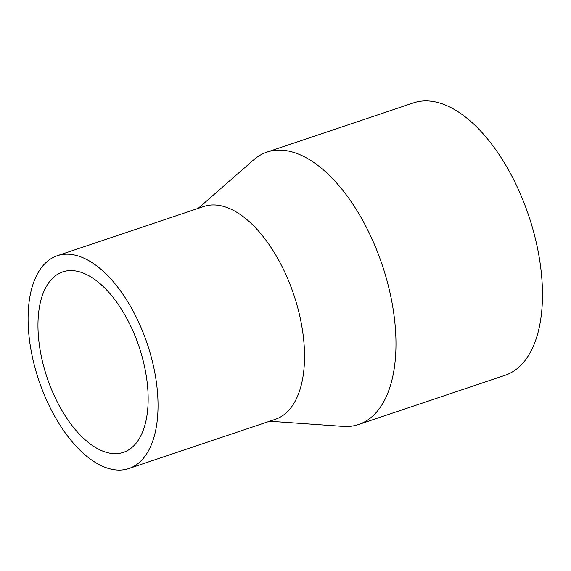 <?xml version="1.0" encoding="UTF-8"?>
<svg xmlns="http://www.w3.org/2000/svg" width="571" height="571" viewBox="0 0 571 571"><rect width="100%" height="100%" fill="white"/><g stroke="black" fill="none" stroke-linecap="round" stroke-linejoin="round"><path stroke-width="0.86" d="M269.626 421.234L343.192 426.387A143.699 73.231 -108.6 0 0 358.574 424.51L505.071 375.29A143.699 73.231 -108.6 0 0 528.725 215.752A143.699 73.231 -108.6 0 0 413.547 102.866L267.042 152.079A143.699 73.231 -108.6 0 0 259.47 155.605A143.699 73.231 -108.6 0 0 253.652 159.873L198.123 208.401M358.574 424.51A143.699 73.231 -108.6 0 0 382.22 264.973A143.699 73.231 -108.6 0 0 267.042 152.079M57.721 274.216A95.2 48.514 -108.6 0 0 48.87 382.677A95.2 48.514 -108.6 0 0 123.379 452.368A95.2 48.514 -108.6 0 0 139.046 346.676A95.2 48.514 -108.6 0 0 62.739 271.882A95.2 48.514 -108.6 0 0 57.721 274.216M51.383 258.463A112.266 57.207 -108.6 0 0 40.948 386.36A112.266 57.207 -108.6 0 0 128.81 468.541A112.266 57.207 -108.6 0 0 147.289 343.906A112.266 57.207 -108.6 0 0 57.307 255.708A112.266 57.207 -108.6 0 0 51.383 258.463M128.81 468.541L275.315 419.321A112.266 57.207 -108.6 0 0 293.787 294.686A112.266 57.207 -108.6 0 0 203.804 206.488L57.307 255.708"/></g></svg>

